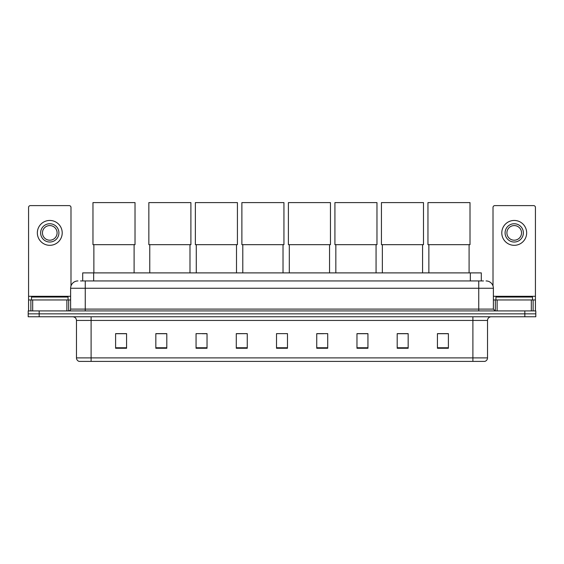 <?xml version="1.0" encoding="UTF-8"?>
<svg xmlns="http://www.w3.org/2000/svg" width="564" height="564" viewBox="0 0 564 564"><rect width="100%" height="100%" fill="white"/><g stroke="black" fill="none" stroke-linecap="round" stroke-linejoin="round"><path stroke-width="0.85" d="M82.697 280.942L82.697 272.891L481.303 272.891L481.303 280.942M80.666 280.942L483.503 280.942M80.497 280.942L85.249 280.942L85.249 288.253L70.62 288.253L70.62 309.1A1.826 1.826 0 0 1 68.794 310.926M77.938 280.942A7.311 7.311 0 0 0 70.62 288.253M486.062 280.942A7.311 7.311 0 0 1 493.38 288.253L493.38 309.1L495.206 310.926M39.17 310.926L28.2 310.926L28.2 313.852L39.17 313.852L28.2 313.852L28.2 316.778L39.17 316.778L39.17 313.852L524.83 313.852L39.17 313.852L39.17 310.926L524.83 310.926L524.83 313.852L535.8 313.852L524.83 313.852L524.83 316.778L39.17 316.778M524.83 316.778L535.8 316.778L535.8 310.926L524.83 310.926M487.529 357.886C487.423 359.635 486.549 360.805 484.892 361.397L472.9 361.397L472.9 357.886L487.529 357.886L487.529 320.437A3.659 3.659 0 0 1 491.181 316.778M472.9 361.397L79.108 361.397A3.659 3.659 0 0 1 76.471 357.886L76.471 320.437C76.26 318.216 75.04 316.996 72.819 316.778M448.394 348.263L448.394 333.634L437.424 333.634L437.424 348.263L448.394 348.263M408.167 348.263L408.167 333.634L397.197 333.634L397.197 348.263L408.167 348.263M367.939 348.263L367.939 333.634L356.97 333.634L356.97 348.263L367.939 348.263M327.712 348.263L327.712 333.634L316.742 333.634L316.742 348.263L327.712 348.263M126.576 348.263L126.576 333.634L115.606 333.634L115.606 348.263L126.576 348.263M166.803 348.263L166.803 333.634L155.833 333.634L155.833 348.263L166.803 348.263M207.03 348.263L207.03 333.634L196.061 333.634L196.061 348.263L207.03 348.263M247.258 348.263L247.258 333.634L236.288 333.634L236.288 348.263L247.258 348.263M287.485 348.263L287.485 333.634L276.515 333.634L276.515 348.263L287.485 348.263M247.258 333.634L236.288 333.712L247.258 333.634M202.314 333.712L207.03 333.712M316.742 333.712L323.51 333.712M276.515 333.712L276.987 333.712M166.803 333.712L155.833 333.712M126.576 333.712L115.606 333.712M367.939 333.712L356.97 333.712M408.167 333.712L397.197 333.712M448.394 333.712L437.424 333.712M68.061 299.956L68.061 297.031L31.492 297.031L31.492 299.956M66.876 310.926L66.876 299.956L32.677 299.956L32.677 310.926M70.986 285.969L70.986 207.432A1.826 1.826 0 0 0 69.16 205.606L30.393 205.606A1.826 1.826 0 0 0 28.567 207.432L28.567 299.956L32.677 299.956M66.876 299.956L70.62 299.956M28.567 310.926L28.567 299.956M49.78 223.746A9.144 9.144 0 0 0 40.636 232.883A9.144 9.144 0 0 0 49.78 242.026A9.144 9.144 0 0 0 58.917 232.883A9.144 9.144 0 0 0 49.78 223.746M49.78 225.572A7.311 7.311 0 0 0 42.462 232.883A7.311 7.311 0 0 0 49.78 240.201A7.311 7.311 0 0 0 57.091 232.883A7.311 7.311 0 0 0 49.78 225.572M49.78 245.319A12.436 12.436 0 0 0 62.209 232.883A12.436 12.436 0 0 0 49.78 220.453A12.436 12.436 0 0 0 37.344 232.883A12.436 12.436 0 0 0 49.78 245.319M93.878 244.663L93.878 272.891M134.105 244.663L134.105 272.891M92.968 202.603L135.022 202.603L135.022 244.663L92.968 244.663L92.968 202.603M149.763 244.663L149.763 272.891M189.99 244.663L189.99 272.891M148.847 202.603L190.9 202.603L190.9 244.663L148.847 244.663L148.847 202.603M196.279 244.663L196.279 272.891M236.506 244.663L236.506 272.891M195.363 202.603L237.423 202.603L237.423 244.663L195.363 244.663L195.363 202.603M242.795 244.663L242.795 272.891M283.022 244.663L283.022 272.891M241.886 202.603L283.939 202.603L283.939 244.663L241.886 244.663L241.886 202.603M289.311 244.663L289.311 272.891M329.545 244.663L329.545 272.891M288.401 202.603L330.455 202.603L330.455 244.663L288.401 244.663L288.401 202.603M335.834 244.663L335.834 272.891M376.061 244.663L376.061 272.891M334.917 202.603L376.971 202.603L376.971 244.663L334.917 244.663L334.917 202.603M382.35 244.663L382.35 272.891M422.577 244.663L422.577 272.891M381.433 202.603L423.493 202.603L423.493 244.663L381.433 244.663L381.433 202.603M428.866 244.663L428.866 272.891M469.093 244.663L469.093 272.891M427.956 202.603L470.009 202.603L470.009 244.663L427.956 244.663L427.956 202.603M531.323 310.926L531.323 299.956L497.124 299.956L497.124 310.926M531.323 299.956L535.433 299.956L535.433 207.432A1.826 1.826 0 0 0 533.607 205.606L494.839 205.606A1.826 1.826 0 0 0 493.014 207.432L493.014 285.969M493.38 299.956L497.124 299.956M535.433 299.956L535.433 310.926M514.22 223.746A9.144 9.144 0 0 0 505.083 232.883A9.144 9.144 0 0 0 514.22 242.026A9.144 9.144 0 0 0 523.364 232.883A9.144 9.144 0 0 0 514.22 223.746M514.22 225.572A7.311 7.311 0 0 0 506.909 232.883A7.311 7.311 0 0 0 514.22 240.201A7.311 7.311 0 0 0 521.538 232.883A7.311 7.311 0 0 0 514.22 225.572M514.22 245.319A12.436 12.436 0 0 0 526.656 232.883A12.436 12.436 0 0 0 514.22 220.453A12.436 12.436 0 0 0 501.791 232.883A12.436 12.436 0 0 0 514.22 245.319M532.508 299.956L532.508 297.031L495.939 297.031L495.939 299.956M93.666 280.942L93.666 272.891M470.334 280.942L470.334 272.891M85.249 310.926L85.249 309.1L493.38 309.1M70.62 309.1L85.249 309.1L85.249 288.253L478.751 288.253L478.751 310.926M493.38 288.253L478.751 288.253L478.751 280.942M472.9 316.778L472.9 320.437L76.471 320.437M487.529 320.437L472.9 320.437L472.9 357.886L91.1 357.886L91.1 361.397M76.471 357.886L91.1 357.886L91.1 316.778M287.485 347.755L276.515 347.755M247.258 347.755L236.288 347.755M207.03 347.755L196.061 347.755M166.803 347.755L155.833 347.755M126.576 347.755L115.606 347.755M327.712 347.755L316.742 347.755M367.939 347.755L356.97 347.755M408.167 347.755L397.197 347.755M448.394 347.755L437.424 347.755M70.62 296.297L28.567 296.297M68.674 299.956L68.674 310.926M28.595 299.956L28.595 310.926M30.879 310.926L30.879 299.956M535.433 296.297L493.38 296.297M535.405 310.926L535.405 299.956M533.121 299.956L533.121 310.926M495.326 310.926L495.326 299.956"/></g></svg>
